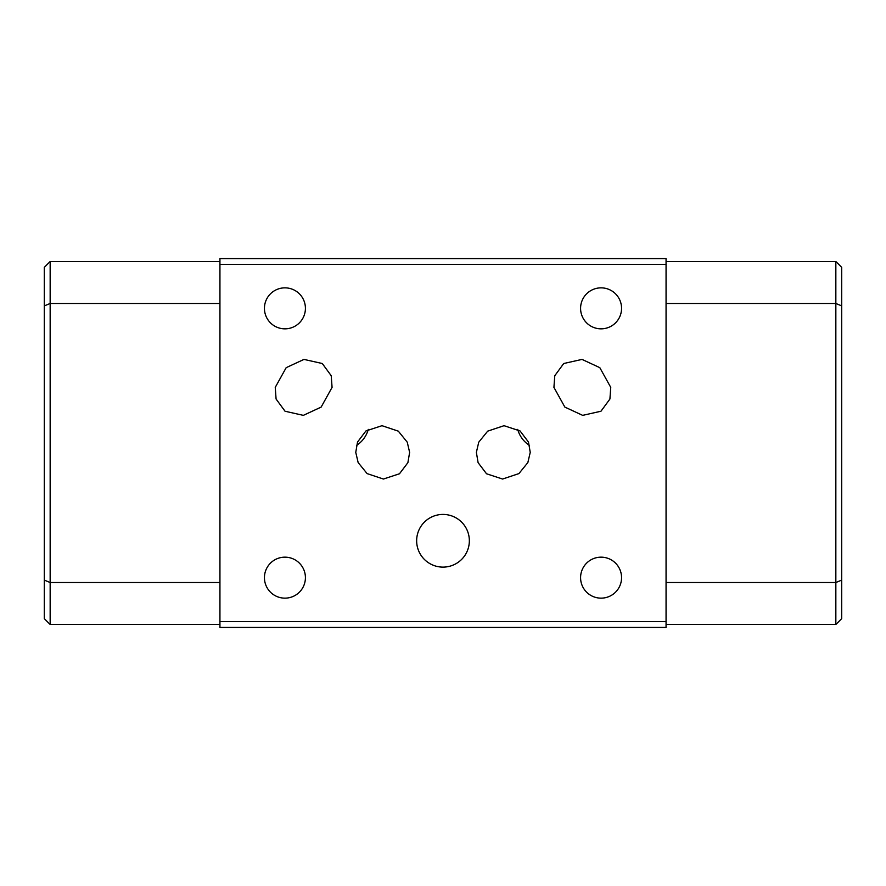 <?xml version="1.0" encoding="UTF-8"?>
<svg xmlns="http://www.w3.org/2000/svg" width="886" height="886" viewBox="0 0 886 886"><rect width="100%" height="100%" fill="white"/><g stroke="black" fill="none" stroke-linecap="round" stroke-linejoin="round"><path stroke-width="1.33" d="M368.266 429.378A26.347 25.45 -53.6 0 1 356.46 445.425M355.762 452.369L358.143 462.558L367.081 473.589L383.416 479.038L399.486 473.766L407.892 462.658L409.631 452.369L407.25 442.18L398.312 431.15L381.977 425.69L365.907 430.973L357.512 442.07L355.762 452.369M275.247 387.381L276.089 399.032L285.037 411.237L303.344 415.357L321.142 407.095L332.073 387.381L331.231 375.73L322.282 363.515L303.976 359.406L286.178 367.668L275.247 387.381M610.753 387.381L599.822 367.668L582.024 359.406L563.717 363.515L554.769 375.73L553.927 387.381L564.858 407.095L582.656 415.357L600.963 411.237L609.911 399.032L610.753 387.381M530.238 452.369L528.488 442.07L520.093 430.973L504.023 425.69L487.688 431.15L478.75 442.18L476.369 452.369L478.108 462.658L486.514 473.766L502.583 479.038L518.919 473.589L527.857 462.558L530.238 452.369M443 514.423A26.347 26.347 0 0 0 416.653 540.77A26.347 26.347 0 0 0 443 567.118A26.347 26.347 0 0 0 469.347 540.77A26.347 26.347 0 0 0 443 514.423M284.927 328.839A20.489 20.489 0 0 1 264.438 308.339A20.489 20.489 0 0 1 284.927 287.85A20.489 20.489 0 0 1 305.415 308.339A20.489 20.489 0 0 1 284.927 328.839M601.073 328.839A20.489 20.489 0 0 1 580.585 308.339A20.489 20.489 0 0 1 601.073 287.85A20.489 20.489 0 0 1 621.562 308.339A20.489 20.489 0 0 1 601.073 328.839M601.073 598.15A20.489 20.489 0 0 1 580.585 577.661A20.489 20.489 0 0 1 601.073 557.161A20.489 20.489 0 0 1 621.562 577.661A20.489 20.489 0 0 1 601.073 598.15M284.927 598.15A20.489 20.489 0 0 1 264.438 577.661A20.489 20.489 0 0 1 284.927 557.161A20.489 20.489 0 0 1 305.415 577.661A20.489 20.489 0 0 1 284.927 598.15M666.062 264.438L219.938 264.438L219.938 258.579L666.062 258.579L666.062 627.421L219.938 627.421L219.938 621.562L666.062 621.562M219.938 264.438L219.938 621.562M219.938 624.497L50.159 624.497L44.3 618.638L44.3 267.362L50.159 261.503L219.938 261.503M666.062 261.503L835.841 261.503L841.7 267.362L841.7 618.638L835.841 624.497L666.062 624.497M219.938 303.477L50.159 303.477L50.159 582.523L219.938 582.523M666.062 582.523L835.841 582.523L835.841 303.477L666.062 303.477M841.7 305.891L835.841 303.477L835.841 261.503M835.841 624.497L835.841 582.523L841.7 580.108M50.159 261.503L50.159 303.477L44.3 305.891M44.3 580.108L50.159 582.523L50.159 624.497M517.734 429.378A26.347 25.45 -126.4 0 0 529.54 445.425"/></g></svg>
